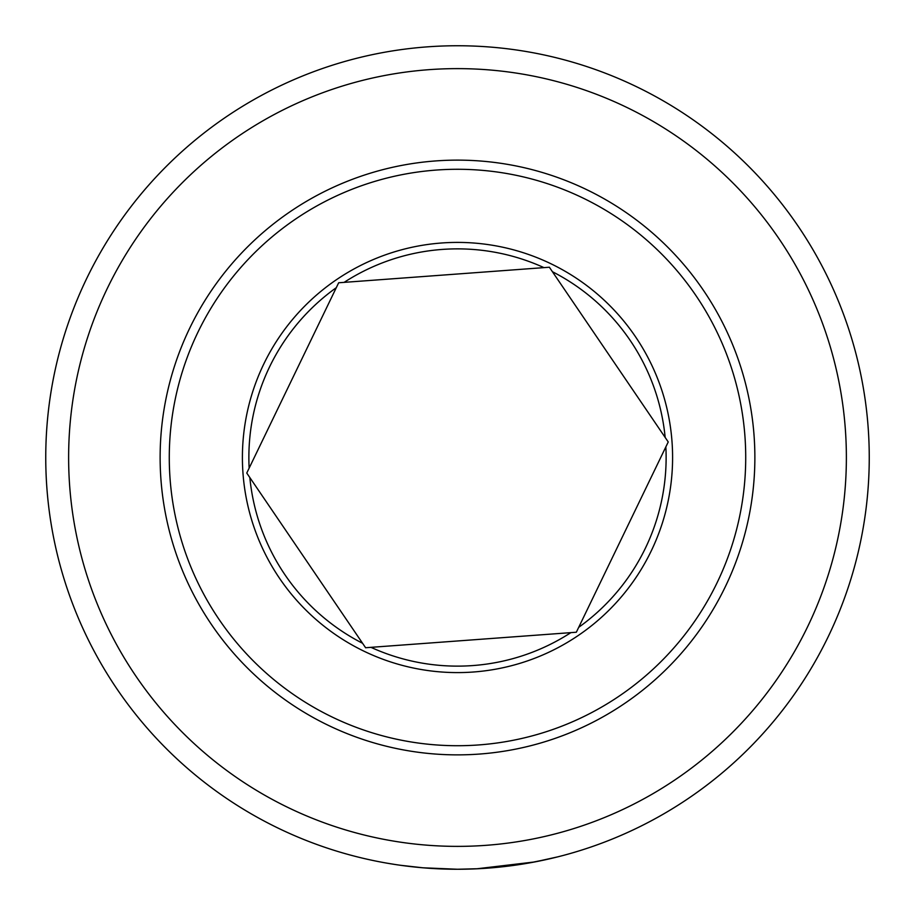 <?xml version="1.0" encoding="UTF-8"?>
<svg xmlns="http://www.w3.org/2000/svg" width="915" height="915" viewBox="0 0 915 915"><rect width="100%" height="100%" fill="white"/><g stroke="black" fill="none" stroke-linecap="round" stroke-linejoin="round"><path stroke-width="1.37" d="M422.89 867.797L457.5 869.25A411.75 411.75 0 0 1 45.75 457.5A411.75 411.75 0 0 1 457.5 45.75A411.75 411.75 0 0 1 869.25 457.5A411.75 411.75 0 0 1 457.5 869.25L478.476 868.712M540.102 860.878L535.275 861.839M534.806 861.93L524.581 863.749M523.003 864.012L507.642 866.185M557.875 856.829L534.783 861.93L476.658 868.804L458.381 869.25M489.445 868.015L501.786 866.86M504.508 866.562L509.243 865.99M522.122 864.149L526.48 863.428M528.298 863.12L548.668 859.025M457.5 68.625A388.875 388.875 0 0 1 846.375 457.5A388.875 388.875 0 0 1 457.5 846.375A388.875 388.875 0 0 1 68.625 457.5A388.875 388.875 0 0 1 457.5 68.625M394.457 864.389L386.176 863.028M382.664 862.388L380.388 861.964M378.124 861.53L376.442 861.187M396.881 864.767L403.023 865.624M410.663 866.574L414.038 866.951M421.106 867.637L419.207 867.466M412.688 866.802L408.913 866.368M404.842 865.865L401.399 865.407M398.391 864.984L397.716 864.881M400.301 865.258L422.73 867.775M403.709 865.716L420.019 867.546M549.412 267.226L338.664 282.769L246.764 473.044L365.634 647.774A211.285 211.285 0 0 1 365.565 647.74L576.336 632.231L578.715 627.313L668.236 441.956L549.366 267.226A211.285 211.285 0 0 1 549.435 267.26L549.412 267.226M432.28 170.384A288.225 288.225 0 0 0 170.384 482.72A288.225 288.225 0 0 0 482.72 744.616A288.225 288.225 0 0 0 744.616 432.28A288.225 288.225 0 0 0 432.28 170.384M483.52 753.731A297.375 297.375 0 0 0 753.731 431.48A297.375 297.375 0 0 0 431.48 161.269A297.375 297.375 0 0 0 161.269 483.52A297.375 297.375 0 0 0 483.52 753.731M371.044 647.374A208.631 208.631 0 0 0 570.88 632.631M438.674 243.23A215.105 215.105 0 0 1 671.77 438.674A215.105 215.105 0 0 1 476.326 671.77A215.105 215.105 0 0 1 243.23 476.326A215.105 215.105 0 0 1 438.674 243.23M543.956 267.626A208.631 208.631 0 0 0 344.12 282.369M665.159 437.439A208.631 208.631 0 0 0 552.477 271.744M578.715 627.313A208.631 208.631 0 0 0 665.857 446.875M336.285 287.687A208.631 208.631 0 0 0 249.143 468.125M249.841 477.561A208.631 208.631 0 0 0 362.523 643.256"/></g></svg>
